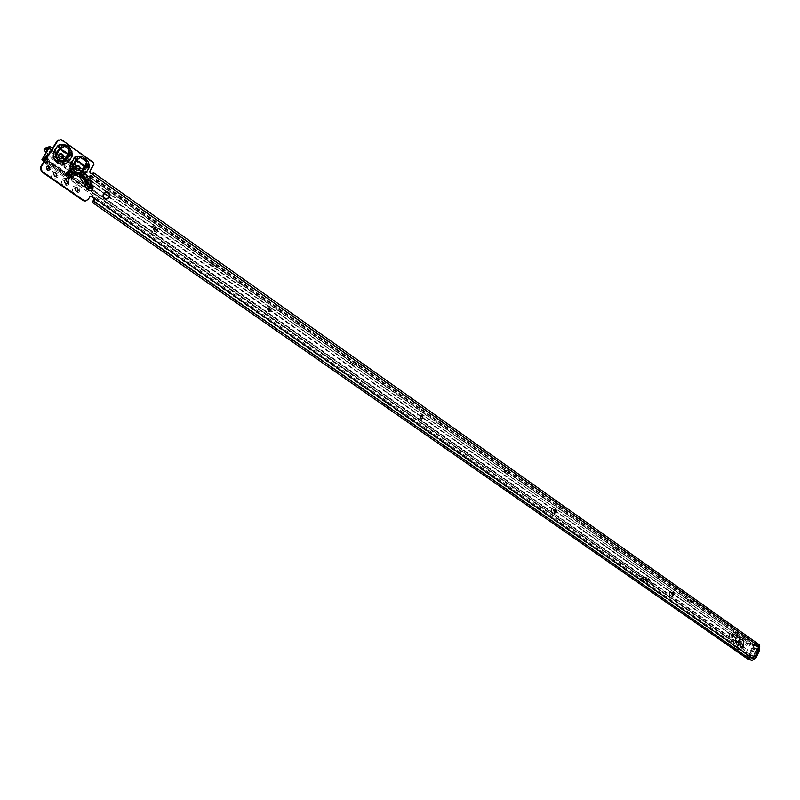 <?xml version="1.0" encoding="UTF-8"?>
<svg xmlns="http://www.w3.org/2000/svg" width="800" height="800" viewBox="0 0 800 800"><rect width="100%" height="100%" fill="white"/><g stroke="black" fill="none" stroke-linecap="round" stroke-linejoin="round"><path stroke-width="0.6" stroke-dasharray="4 3" d="M83.9 166.56L81.05 170.89L78.36 172.78L75.03 171.91L74.1 174.02L79.27 175.12L83.81 172.38L86.6 167.94L86.98 166.44L84.78 165.33L83.9 166.56L86.88 166.47M70.3 163.07L69.21 169.04L72.23 173.28L73.46 173.65L69.72 168.97L70.59 163.77L73.98 158.41L73.48 158.03L70.3 163.07L70.75 163.51L74.02 159.03L71.08 163.73L70.44 168.9L74.28 175.2L74.56 174.71L78.77 176.28L86.73 189.61C90.87 192.27 92.69 191.16 92.2 186.29L83.97 173.55L91.72 186.56L91.77 189.62C90.24 191.27 88.68 191.18 87.09 189.37L79.25 176.64L80.79 175.83L80.47 175.26L78.88 176.87L74.33 175.24M70.59 163.77L71.22 163.49L73.05 165.25L75.77 160.93L83.75 166.59M75.24 157.98L76.63 156.95L74.03 159.04L75.02 156.79L73.48 158.03M76.48 156.26L76.63 156.95L80.52 156.64L86.62 160.99L87.73 164.84L87.43 168.04L88.12 168.41L88.52 164.82L86.86 160.65L80.75 156.31L75.02 156.79M73.06 173.97L73.57 174.42M78.18 170.37L76.02 170.27L74.73 168.64L74.98 166.66L76.58 165.65M733.33 636.92L733.6 634.24C732.48 632.04 731.12 632.04 729.53 634.25C728.82 637.69 729.77 638.98 732.38 638.14L733.33 636.92M731.95 637.39L731.44 635.16L732.94 634.34M673.72 595L674.05 592.42C672.9 589.94 671.44 589.85 669.68 592.16C668.97 595.87 670.05 597.18 672.92 596.08L673.72 595M672.19 595.4L671.62 593.08L673.16 592.24M58.17 160.03L56.52 162.03L53.09 157.27L54.14 151.78L57.3 146.8L54.62 151.75L53.84 157.22L57.21 162.14L62.46 163.28L67.05 160.53L69.78 156.21L70.64 156.26L67.51 161.22L63.17 164.36L57.67 162.84L57.43 163.36L63.4 164.95L68.21 161.59L64.26 159.04L61.54 160.93L58.17 160.03L57.21 162.14L57.67 162.84L56.52 162.03L56.28 162.56L57.43 163.36M53.67 151.33L56.49 153.56L60.19 147.89L64.95 145.56L68.94 148.4L70.97 154.19L70.64 156.26L71.34 156.63L71.74 154.05L67.94 153.38L66.99 154.71L69.78 156.21L70.5 152.17L71.28 152.02L69.18 148.07L67.94 153.38L60.19 147.89L58.95 144.96L57.74 145.42L53.67 151.33L52.58 157.34L56.28 162.56M56.83 146.35L57.3 146.8L60.96 145.38L60.91 144.65L58.95 144.96M61.59 158.58L60.02 158.77C58.13 157.98 57.55 156.68 58.28 154.87L59.81 153.87M556.12 512.3L556.56 510.14C555.48 506.92 553.81 506.57 551.56 509.09C550.96 513.5 552.36 514.76 555.75 512.89L556.12 512.3M554.53 512.62L553.58 510.04L555.2 509.18M423.04 418.7C423.45 413.56 421.72 412.34 417.85 415.05C417.44 420.2 419.17 421.42 423.04 418.7M421.17 418.84L419.95 416.02L421.6 415.13M271.18 311.9C271.6 306.38 269.62 304.99 265.24 307.72C264.82 313.25 266.8 314.65 271.18 311.9M269.08 311.82L267.41 308.71L268.99 307.8M157.46 231.93C157.88 226.12 155.7 224.59 150.92 227.32C150.5 233.14 152.68 234.67 157.46 231.93M155.29 231.62L154.46 231.59L153.14 228.32L154.54 227.42M57.94 176.99C58.37 170.94 56.01 169.3 50.85 172.05C50.43 178.11 52.8 179.76 57.94 176.99M55.76 176.48L54.62 176.51L53.12 173.06L54.29 172.21M68.67 184.47C69.09 178.45 66.75 176.82 61.64 179.57C61.22 185.6 63.56 187.24 68.67 184.47M66.48 183.99L65.38 184.01L63.9 180.58L65.11 179.72M79.3 191.89C79.73 185.89 77.4 184.27 72.33 187.03C71.91 193.03 74.24 194.65 79.3 191.89M77.1 191.43L76.05 191.44L74.59 188.04L75.83 187.16M48.67 170.35L47.23 170.51L45.71 167.05L47.14 166.14M758.84 648.55L757.63 648.22L758.55 646.34L755.02 645.43L754.52 644.23L752.9 645.37L749.32 642.92L746.24 643.07L109.08 193.95M747.53 658.92L748.25 657.39L752.62 658.92L753.73 656.54L754.94 656.88M85.91 201L90.48 196.18M91.97 174L89.82 173.2L89.31 170.98L93.15 164.85L92.64 162.63L61.42 140.38L58.86 139.81M106.65 199.28L104.95 199.36C102.67 198.37 101.98 196.74 102.89 194.47L105.82 191.87M69.18 148.07L65.18 145.22L60.91 144.65M758.5 649.61L754.68 648.28L753.58 648.81L752.53 648.07L753.63 647.54L758.98 649.59M752.53 648.07L749.77 655.06L755.15 656.77L750.82 655.8L749.66 654.19M753.58 648.81L750.71 654.93M106.03 191.8L90.03 180.51L89.25 176.28L91.42 173.61M90.03 180.51L90.76 180.33L89.97 176.08L92.48 174.86L758.57 646.51M90.76 180.33L106.85 191.69M107.11 191.87L746.24 643.07M755.02 645.43L754.1 645.71L750.52 643.25L747.44 643.4M90.14 180.6L90.86 180.42M90.25 175.64L754.9 645.48L89.53 175.83M759.55 644.94L755.86 643.87L754.52 644.23M93.24 173.68L92.49 174.88L758.52 646.33M748.25 657.39L95.27 201.72L94.07 203.65M93.59 200.04L95.27 201.72M753.99 656L757.63 648.22L753.73 656.54L754 656L755.59 656.87M64.26 159.04L67 154.72L70.1 154.13L66.99 154.71L59.25 149.22L59.07 146.31L57.37 147.41L59.25 149.22L59.08 146.31L60.96 145.38L65.18 145.22M83.97 166.56L87.43 168.04L83.97 173.55L81.71 174.64L89.82 187.63L89.83 188.48L88.53 188.41L80.79 175.83L84.62 173.95L88.12 168.41M81.71 174.64L80.47 175.26M69.77 175.08L71.26 176.74C67.88 177.54 66.49 176.18 67.1 172.67L69.52 170.04L67.49 171.53L69.77 175.08L72.54 172.83M81.05 170.89L84.97 173.44M86.98 166.44L88.61 166.44M87.07 166.38L87.73 164.84L88.52 164.82M75.18 158.07L75.74 160.78L76.62 159.54L84.78 165.33L86.86 160.65M75.16 158.15L76.62 159.54L80.75 156.31M75.03 171.91L74.49 171.53L73.46 173.65L74.09 174.22M754.7 648.8L753.82 648.18L750.71 654.81L751.59 655.43L754.7 648.8L755.7 649.08L754.82 648.46L757.56 648.93L754.2 656.1L755.08 656.71L758.44 649.55L757.56 648.93M753.82 648.18L754.82 648.46M749.04 656.87L750.71 658L752.81 656.8L756.28 649.41L755.83 646.38L751.99 643.37L749.9 644.56L746.17 652.49L746.62 655.52L748.5 656.79L752.24 657.79L752.79 657.32L754.36 658.42L753.16 658.05M754.43 645.39L757.83 646.46L755.64 645.02L753.86 645.81L750.13 653.76L750.47 656.04L752.79 657.32M750.71 654.81L755.08 656.71M751.59 655.43L752.59 655.72M751.71 655.1L754.2 656.1M755.7 649.08L758.44 649.55M751.79 655.41L752.67 656.03M756.02 648.88L755.14 648.26M75.03 168.72L72.59 167.64L71.43 166.18L73.88 167.26L75.03 168.72M73.01 166.22C75.74 168 77.36 168.61 77.88 168.05L75.47 165.49C71.85 163.24 70.32 162.85 70.88 164.32L73.01 166.22M213.4 266.32L210.18 264.05L213.4 266.32M211.23 263.77C213.89 265.48 215.51 266.09 216.1 265.59L214.18 263.53C210.72 261.41 209.17 260.98 209.54 262.26L211.23 263.77M353.9 365.43L350.83 363.62L353.36 364.48L353.9 365.43M351.62 362.86C354.2 364.5 355.82 365.1 356.49 364.68L354.99 363.06C351.68 361.05 350.12 360.59 350.29 361.68L351.62 362.86M507.67 473.89L504.87 472.29L507.67 473.89M505.3 471.32L510.16 473.16L509.04 471.94C505.91 470.07 504.33 469.57 504.29 470.44L505.3 471.32M616.16 550.42L613.55 548.95L616.16 550.42M613.75 547.87L618.61 549.73L617.71 548.74C614.7 546.97 613.11 546.44 612.94 547.16L613.75 547.87M690.35 602.75L687.86 601.37L690.35 602.75M687.92 600.22L692.77 602.1L692 601.25C689.08 599.54 687.49 598.99 687.22 599.61L687.92 600.22M736.77 635.49L734.35 634.16L736.77 635.49M734.33 632.98L739.17 634.87L738.47 634.1C735.61 632.42 734.02 631.87 733.7 632.42L734.33 632.98M740.46 644.16L742.09 643.24L742.66 645.71L741.02 646.63L740.46 644.16M739.27 643.83L740.9 642.91L741.47 645.37L739.83 646.3L739.27 643.83M736.74 637.07L739.15 638.4L736.74 637.07M737.46 635.55L739.87 636.88L737.46 635.55M734.7 634.37L737.13 635.71L734.7 634.37M688.18 601.57L690.68 602.95L688.18 601.57M613.82 549.13L616.43 550.59L613.82 549.13M505.06 472.43L507.85 474.02L505.06 472.43M350.89 363.71L353.97 365.52L350.89 363.71M210 264.36L213.22 266.62L210 264.36M71.23 166.5L74.83 169.04L71.23 166.5M77.9 181.89L44.66 158.59L46.46 161.43L64.51 174.08L77.9 181.89L64.48 174.26L66.43 173.71L80.06 181.35L66.6 173.48L48.49 160.78L45.34 156.97M51.5 157.25L69.09 170.14L82.88 178.26L82.16 178.45L68.38 170.34L51.24 158.3L48.56 154.82L49.24 154.59L51.5 157.25L50.82 157.47M48.62 154.35L49.24 154.59M733.56 636.19L736.68 638.4L737.02 641.37L734.73 643.06L731.12 642L731.39 640.43L733.06 641.53L733.26 648.14L739.98 652.77L742.62 651.28L747.1 641.54L735.97 637.91L736.69 636.4L45.06 148.3M731.79 634.94L673.88 594.19M671.98 592.85L556.13 511.32M553.95 509.78L422.84 417.51M420.32 415.74L270.72 310.46M267.79 308.39L156.78 230.27M153.52 227.98L108.99 196.64M104.26 193.31L82.88 178.26M43.1 160.57L76.87 184.14L63.16 176.2L48.55 165.99M81.11 184.76L78.58 185.41M647.74 579.82L642.97 578.78L651.55 584.79L648.71 580.65L652.19 583.09L649.76 579.38L647.73 577.97L643.91 577.28L648.71 580.65L647.74 579.82L644.51 579.04L645.47 579.86L640.68 576.51L644.5 577.2L646.53 578.6L648.95 582.3L645.47 579.86L648.31 584L639.74 578L644.51 579.04M736.62 638.34L735.42 638.02L735.46 641.52L732.11 640.58L734.24 641.86L734.44 648.47L741.17 653.11L743.81 651.62L742.62 651.28M43.47 157.75L732.58 640.76L77.87 182.07L732.11 640.59L731.4 642.13L78.9 185.56M64.51 174.08L46.4 161.61L44.66 158.59M640.68 576.51L643.91 577.28L79.89 181.55M736.69 636.4L748.09 640.14L748.32 642.04L743.81 651.62M45.64 152.08L46.86 150.17M46.11 152.42L735.97 637.91M47.56 154.56L48.56 154.82M735.42 638.02L82.16 178.45M732.41 640.71L42.65 157.86M48.51 165.96L43.83 161.89M51.93 158.08L51.24 158.3M69.09 170.14L68.38 170.34M78.36 172.78L79.27 175.12M74.49 171.53L72.44 168.61L73.05 165.25M72.44 168.61L70.44 168.9M69.72 168.97L69.21 169.04M74.47 157.86L74.14 157.28M87.76 167.3L88.52 167.48M89.82 187.63L92.2 186.29M67.49 171.53L66.72 172.35C66 176.5 67.64 178.1 71.63 177.15L74.28 175.2L73.91 174.79L71.26 176.74L71.63 177.15M61.54 160.93L62.46 163.28M57.96 159.88L55.88 156.94L56.49 153.56M55.88 156.94L53.84 157.22M63.17 164.36L63.4 164.95M71.03 155.28L71.8 155.4M53.09 157.27L52.58 157.34M58.02 146.05L57.74 145.42M752.81 658.8L94.31 198.64M68.21 161.59L71.34 156.63M71.74 154.05L71.28 152.02M754.85 648.52L753.8 647.78M751.44 655.79L750.38 655.05M751.6 655.76L750.55 655.02M754.95 648.62L753.9 647.88M758.4 649.58L755.05 656.74M89.25 176.28L89.97 176.08M748.77 642.84L749.96 643.17M749.6 643.07L750.8 643.4M752.76 645.3L753.97 645.63M90.45 175.42L755.15 645.4M93.2 173.71L92.47 174.88M91.65 173.5L755.86 643.87M93.84 173.04L759.24 644.8M752.62 658.92L95.03 199.49M93.96 203.57L95.16 201.64M747.57 658.95L748.29 657.41M749.01 659.63L749.73 658.09M759.3 647.62L758.09 647.29M754.52 657.84L753.31 657.5M759.62 647.19L758.41 646.86M91.86 173.93L91.13 174.13M88.09 199.66L87.36 199.83M89.94 196.69L89.21 196.85M62.12 140.13L61.42 140.38M93.88 164.64L93.15 164.85M93.37 162.42L92.64 162.63M90.04 170.77L89.31 170.98M103.63 194.31L102.89 194.47M104.44 193.02L103.69 193.19M90.55 173L89.82 173.2M86.73 189.61L88.53 188.41M68.79 173.76L71.51 171.71M70.59 163.78L74.03 159.04L75.71 160.71M750.71 658L754.1 658.97L749.83 656.44L749.37 653.4L753.11 645.45L755.2 644.25L759.05 647.27L759.5 650.3L756.02 657.71L752.81 656.8M748.23 656.65L752.08 657.17M746.62 655.52L750.47 656.04M746.17 652.49L750.13 653.76M749.9 644.56L753.86 645.81M752.27 643.52L755.57 644.44L751.99 643.37M753.87 644.65L757.18 645.58L755.57 644.44L755.64 645.02M755.83 646.38L759.28 647.65M756.28 649.41L759.5 650.3M750.45 657.86L754.3 658.38M759.12 647.82L757.71 646.83M757.25 646.16L757.83 646.46M736.88 642.19C738.93 638.89 741.09 638.31 743.37 640.45L743.68 646.96L740.38 649.95C736.66 649.68 735.49 647.1 736.88 642.19M743.79 647.12C744.56 638.55 742.09 636.81 736.38 641.92C735.62 650.52 738.09 652.25 743.79 647.12M743.96 646.92L740.95 649.64C737.55 649.4 736.48 647.04 737.76 642.56C739.62 639.55 741.6 639.02 743.68 640.97L743.96 646.92M743.58 646.36C740.47 649.16 739.12 648.21 739.53 643.51C742.65 640.71 744 641.66 743.58 646.36M738.09 643.05C739.4 640.93 740.78 640.55 742.25 641.93L742.45 646.1L740.33 648.02C737.94 647.85 737.19 646.19 738.09 643.05M738.34 643.18C741.46 640.39 742.81 641.33 742.39 646.02C739.27 648.83 737.92 647.88 738.34 643.18M737.21 642.68C738.7 640.27 740.28 639.85 741.95 641.41L742.17 646.15L739.77 648.32C737.05 648.13 736.2 646.25 737.21 642.68M735.19 641.59C734.43 650.18 736.9 651.91 742.6 646.79C743.36 638.22 740.9 636.49 735.19 641.59M64.5 174.07L66.6 173.48M76.76 184.14L78.83 183.61L80.75 181.15L67.29 173.28L49.17 160.57L46.76 157.27M80.75 181.15L78.86 183.63L76.87 184.14L78.63 185.38M736.85 641.73L106.61 199.28M103.36 197.01L80.98 181.29M63.37 176.33L65.38 175.76L80.63 184.87M639.74 578L642.97 578.78L80.89 185.05M734.73 643.06L651.55 584.79L648.31 584M45.52 159.66L43.26 157.81L44.4 158.62L46.29 157.99L45.15 157.19M46.4 161.37L45.38 159.74L47.28 159.13L46.48 157.77M735.46 641.52L652.19 583.09L648.95 582.3M735.65 641.39L80.06 181.34M44.9 160.2L47.16 157.55M78.07 182.21L80.07 181.69M51.46 149.88L58.77 155.05M62.51 157.69L75.49 166.86M79.15 169.44L748.32 642.04M48.57 148.56L747.12 641.71M46.75 150.09L45.53 152M736.75 636.44L736.04 637.95M739.59 637.77L738.88 639.28M49.86 146.45L747.79 640.01M48.64 148.4L747.08 641.53L48.64 148.39M48.52 154.79L49.2 154.56M735.48 638.07L736.68 638.4M735.82 641.03L737.02 641.37M732.13 640.59L731.4 642.13M732.82 640.86L731.63 640.53M733.87 644.67L732.68 644.33M734.47 643.39L733.29 643.06M734.44 648.47L733.26 648.14M740.84 652.93L739.65 652.6M734.24 641.86L733.06 641.53M649.95 579.67L646.71 578.89M649.76 579.38L646.53 578.6M647.82 578.02L644.59 577.24M647.52 577.96L644.29 577.18M648.95 581.17L645.72 580.38M646.91 579.74L643.67 578.95M46.46 161.43L64.43 174.24L77.86 182.08L79.86 181.56M47.55 159.01L48.16 160.84L46.39 161.61L48.3 161L66.59 173.47M44.11 162.44L46.07 161.82L45.19 160.11L48.23 158.79M45.1 163.57L47.06 162.95L46.07 161.82L49.12 160.5M63.16 176.2L65.18 175.63L47.06 162.95L49.17 160.57M65.38 175.76L67.29 173.28L65.38 175.76M82.38 177.94L81.66 178.13M733.57 635.15L733.6 634.24M673.91 593.22L674.05 592.42M754.68 648.28L753.63 647.54M750.82 655.8L749.77 655.06M754.91 648.6L753.86 647.86M749.32 642.92L750.52 643.25M752.9 645.37L754.1 645.71M92.43 202.08L93.63 200.15M60.85 139.57L60.16 139.81M105.7 199.2L104.95 199.36M47.92 170.3L47.23 170.51M758.55 646.34L92.1 174.04M757.47 648.68L753.97 656.15M555.77 512.03L555.75 512.89M60.02 158.77L60.71 158.55M673.32 595.14L672.92 596.08M732.93 637.2L732.38 638.14M76.67 170.52L77.38 170.32M748.5 656.79L752.42 657.79M759.4 647.53L757.73 646.32M75.14 168.6L77.88 168.05M213.57 266.2L216.1 265.59M354.15 365.33L356.49 364.68M508.01 473.82L510.16 473.16M616.57 550.39L618.61 549.73M690.8 602.74L692.77 602.1M737.25 635.5L739.17 634.87M743.65 646.99L743.37 640.45L744.05 646.8L740.38 649.95C740.92 650.26 742.01 649.28 743.65 646.99M742.46 646.09L741.95 641.41L742.07 646.28L739.77 648.32L742.46 646.09M740.9 642.91L742.09 643.24M736.98 635.59L736.26 637.1M43.19 160.66L78.55 185.41M78.69 185.5L731.12 642M45.11 148.46L43.89 150.38M739.87 636.88L739.15 638.4M48.03 154.6L48.71 154.37M732.68 640.79L731.49 640.46M741.17 653.11L739.98 652.77M52.51 148.23L60.24 153.7M62.48 155.28L71.68 161.79M72.11 162.09L76.95 165.51M79.12 167.05L748.09 640.14M647.73 577.97L644.5 577.2M644.93 577.82L641.7 577.04M644.23 579.45L641 578.66M739.83 646.3L741.02 646.63M734.38 634.22L733.7 632.42M687.9 601.44L687.22 599.61M613.6 549.04L612.94 547.16M504.93 472.39L504.29 470.44M350.9 363.75L350.29 361.68M210.13 264.46L209.54 262.26M71.48 166.64L70.88 164.32"/><path stroke-width="1.2" d="M81.77 170.69L82.46 171.06L85.34 166.3L76.33 160.02L84.48 166.38L81.77 170.69L79.08 172.58L75.75 171.7L75.51 172.23L79.31 173.17L82.46 171.06L82.73 172.14L79.14 174.28L75.5 172.44L73.44 173.24L75.93 172.89L75.04 175.04L75.98 172.93L73.15 168.4L73.76 165.04L76.48 160.71M72.65 168.48L74.97 171.85L71.93 168.54L72.69 164.85L76.33 159.34L75.73 156.57L71.01 162.86L73.3 164.59L73.15 168.4M75.69 166.45L78.1 165.49C79.95 166.26 80.52 167.55 79.8 169.35L77.38 170.32L76.44 169.88L75.36 168.09L75.69 166.45M76.58 165.65L77.38 165.7C79.24 166.47 79.8 167.76 79.09 169.56L78.18 170.37M77.19 156.04L77.79 158.81L76.41 159.84L80.54 157.42L86.65 161.76L86.08 166.72L88.85 168.21L89.25 164.61L87.59 160.44L81.48 156.09L75.73 156.57M85.34 166.3L89.34 166.24M76.41 159.84L72.69 164.85L76.12 160.13L74.19 157.8M71.93 168.54L69.92 168.83L71.27 171.63L72.14 169.19L67.43 172.15C66.71 176.3 68.35 177.9 72.34 176.96L70.85 175.3L69.19 175.13L68.77 173.91L73.4 170.49M732.92 634.34L733.42 636.56L732.13 637.44L731.64 635.21L733.11 634.38L733.63 636.61L732.15 637.44M673.37 592.3L673.91 593.22L673.32 595.14L672.4 595.46L671.82 593.13L673.37 592.3L673.94 594.62L672.39 595.45M72.46 153.82L69.89 147.83L68.94 149.17L69.34 154.4L72.51 155.18L72.46 153.82L67.93 154.15L64.96 158.82L65.66 159.19L68.4 154.86L69.26 154.92L66.12 159.89L63.18 162.38L59.09 161.03L58.12 163.15L64.1 164.73L68.91 161.38L65.66 159.19L62.47 161.3L58.63 160.34L59.09 161.03L57.94 160.23L55.32 156.84L56.24 152.91L54.36 151.1L53.27 157.11L58.12 163.15M64.96 158.82L62.24 160.71L58.87 159.81L58.63 160.34L56.57 156.72L57.19 153.33L60.18 148.65L64.94 146.32L68.94 149.17L67.93 154.15L60.18 148.65L59.65 144.72L57.53 146.11L54.36 151.1M57.19 153.33L56.24 152.91L59.47 148.54L56.72 152.88L56.06 156.78L58.42 160.19L56.97 162.34M58.97 154.64L61.39 153.68C63.29 154.46 63.87 155.76 63.14 157.58L60.71 158.55C58.83 157.76 58.25 156.46 58.97 154.64M59.81 153.87L60.7 153.9C62.59 154.68 63.17 155.98 62.44 157.8L61.59 158.58M57.53 146.11L59.4 147.92L64.94 146.32L65.89 144.98L59.65 144.72M555.2 509.18L556.2 510.59L555.77 512.03L554.53 512.62M421.6 415.13L422.66 417.93L421.17 418.84M268.99 307.8L270.52 310.9L269.08 311.82M154.54 227.42L155.25 227.47L156.57 230.74L155.29 231.62M54.29 172.21L55.32 172.2L56.84 175.65L55.76 176.48M65.11 179.72L66.1 179.72L67.58 183.15L66.48 183.99M75.83 187.16L76.78 187.18L78.24 190.59L77.1 191.43M553.77 510.07L555.46 509.23L556.16 511.75L554.46 512.59L553.77 510.07M420.12 416.04L421.96 415.2L422.83 417.95L420.98 418.8L420.12 416.04M267.56 308.71L269.57 307.86L270.68 310.9L268.66 311.75L267.56 308.71M153.27 228.3L155.38 227.45L156.7 230.72L154.59 231.57L153.27 228.3M74.71 188.01L76.9 187.15L78.36 190.56L76.16 191.41L74.71 188.01M64.02 180.55L66.21 179.69L67.7 183.12L65.5 183.98L64.02 180.55M53.23 173.03L55.44 172.17L56.95 175.62L54.74 176.48L53.23 173.03M47.14 166.14L47.91 166.19L49.44 169.65L48.67 170.35M46.39 166.83L48.6 165.97L50.13 169.44L47.92 170.3L46.39 166.83M758.98 649.59L759.55 644.94L93.83 172.94L92.1 174.04L90.55 173L90.04 170.77L93.88 164.64L93.37 162.42L62.12 140.13L60.85 139.57L57.07 141.05L40.47 167.17L41.3 171.52L83.22 200.67L85.91 201M90.48 196.18L95.04 198.48L91.53 196.06L89.94 196.69L88.09 199.66L84.89 200.91L84.06 200.58L41.97 171.32L41.14 166.96L57.77 140.81M95.03 199.49L93.82 201.43L92.43 202.08L94.07 203.65L747.57 658.95L751.9 660.46L754.02 659.15L755.5 656.85M103.63 194.31L104.44 193.02L107.54 191.77C109.84 192.77 110.54 194.4 109.63 196.67L108.83 197.96L105.7 199.2C103.41 198.2 102.72 196.57 103.63 194.31M58.86 139.81L57.07 141.05M105.82 191.87L106.79 191.95C109.09 192.94 109.78 194.57 108.87 196.84L106.65 199.28M106.03 191.8L109.08 193.95M91.42 173.61L93.7 172.94L93.24 173.68M94.31 198.64L94.96 199.51L93.59 200.04M95.02 199.49L93.82 201.43L95.04 198.48L754.02 659.15M83.94 200.51L83.22 200.67M42.09 171.41L41.41 171.61M93.2 173.71L93.83 172.94M71.99 151.79L68.88 152.37L68.48 154.34L67.7 154.49L68.4 154.86L59.95 148.99L59.47 148.54L61.79 147.34L61.61 144.41M69.44 154.68L72.05 156.41L72.51 155.18M75.5 172.44L74.88 171.86L70.48 174.89L69.5 173.56L71.83 171.85L72.94 173.08L74.18 171.28M87.59 160.44L84.62 166.35L86.08 166.72L82.93 171.75L85.7 173.24L88.85 168.21M75.04 175.04L79.6 176.68L81.06 175.73L79.14 174.28L79.6 176.68L87.45 189.44C91.6 192.1 93.43 190.99 92.93 186.11L85.35 173.75L82.73 172.14L83.43 174.83L91.02 187.18L91.04 188.59L88.9 188.47L80.23 173.37M76.45 160.56L81.48 156.09M85.43 166.24L86.09 164.7L89.25 164.61M81.09 172.88L90.55 187.45L90.56 188.3L89.26 188.23L81.51 175.63L85.7 173.24M84.7 166.35L85.23 166.33M76.43 160.49L73.3 164.6L73.76 165.04M47.56 154.56L48.62 154.35M47.14 154.99L43.91 159.15L41.89 159.76L48.64 148.39L43.98 149.99L46.11 152.42M733.56 636.19L731.79 634.94M673.88 594.19L671.98 592.85M556.13 511.32L553.95 509.78M422.84 417.51L420.32 415.74M270.72 310.46L267.79 308.39M156.78 230.27L153.52 227.98M108.99 196.64L104.26 193.31M46.46 155.22L45.15 157.19L43.25 157.81L50 146.45L45.2 148.07L43.98 149.99M43.83 161.89L42.02 159.76M43.09 160.58L45.07 159.94L43.91 159.15M79.08 172.58L79.31 173.17M89.26 188.23L87.45 189.44M69.5 173.56L68.2 171.32M86.21 166.54L89.25 167.27M76.15 159.4L74.86 157.05M62.24 160.71L62.47 161.3M56.57 156.72L56.06 156.78M59.58 147.68L58.44 145.18M55.32 156.84L53.27 157.11M63.18 162.38L64.1 164.73M758.84 648.55L754.94 656.88M91.97 174L759.78 646.85M68.91 161.38L72.05 156.41M69.89 147.83L65.89 144.98M71.01 162.86L69.92 168.83M72.34 176.96L74.99 175.01L73.5 173.35L70.85 175.3L70.48 174.89M751.9 660.46L93.82 201.43M92.55 201.7L93.75 199.77M94.69 198.14L93.95 198.31M41.14 166.96L40.47 167.17M109.63 196.67L108.87 196.84M108.83 197.96L108.08 198.12M92.06 196.31L91.33 196.48M84.06 200.58L83.34 200.74M41.97 171.32L41.3 171.52M90.55 187.45L92.93 186.11M75.75 171.7L75.21 171.32M759.5 650.3L756.21 657.71L754.1 658.97L756.21 657.71L759.55 650.17L759.12 647.82M754.36 658.42L756.07 657.58M759.4 647.53L759.55 650.17M46.76 157.27L46.02 156.75M106.61 199.28L103.36 197.01M49.25 148.32L51.46 149.88M58.77 155.05L62.51 157.69M75.49 166.86L79.15 169.44M43.23 160.74L44.9 160.2M77.38 165.7L78.1 165.49M60.7 153.9L61.39 153.68M48.6 165.97L47.91 166.19M107.54 191.77L106.79 191.95M91.53 196.06L90.79 196.23M84.89 200.91L84.16 201.07M759.07 649.4L755.57 656.86M41.89 159.76L43.19 160.66M50 146.45L52.51 148.23M60.24 153.7L62.48 155.28M76.95 165.51L79.12 167.05"/></g></svg>
